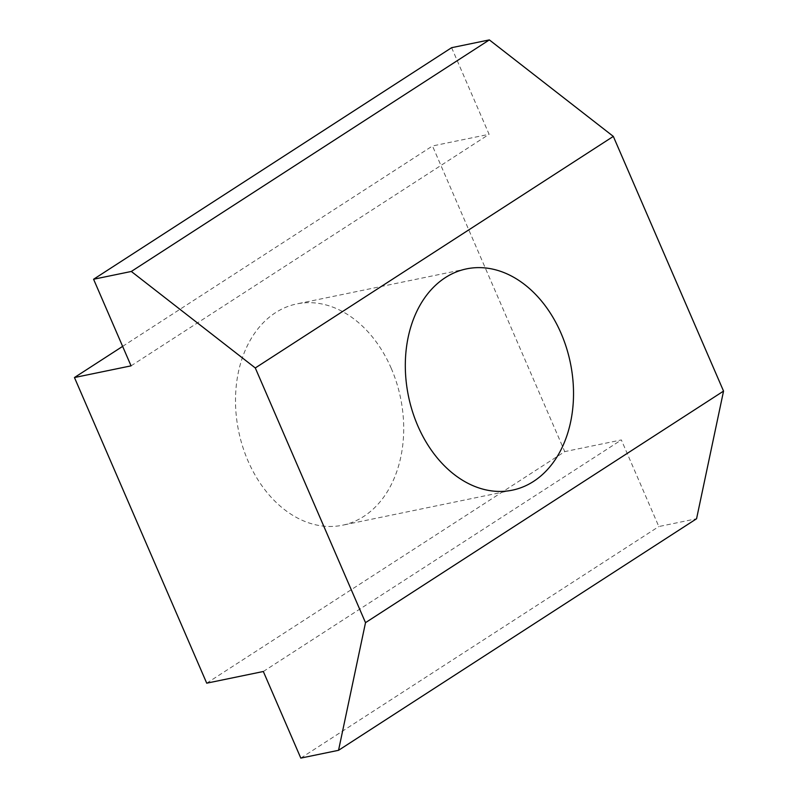 <?xml version="1.0" encoding="UTF-8"?>
<svg xmlns="http://www.w3.org/2000/svg" width="798" height="798" viewBox="0 0 798 798"><rect width="100%" height="100%" fill="white"/><g stroke="black" fill="none" stroke-linecap="round" stroke-linejoin="round"><path stroke-width="0.6" stroke-dasharray="3.99 2.99" d="M391.21 368.267A112.997 82.633 -101.7 0 1 342.442 525.234A112.997 82.633 -101.7 0 1 247.998 460.885A112.997 82.633 -101.7 0 1 296.766 303.918A112.997 82.633 -101.7 0 1 391.21 368.267M206.722 683.178L564.755 451.618L621.353 439.937L658.829 526.54L696.564 518.75M263.33 671.497L621.353 439.937M300.806 758.1L658.829 526.54M451.618 47.69L489.094 134.293L432.486 145.974L564.755 451.618M131.062 365.853L489.094 134.293M122.633 346.372L432.486 145.974M512.256 490.191L342.442 525.234M466.581 268.866L296.766 303.918"/><path stroke-width="1.2" d="M561.024 333.215A112.997 82.633 -101.7 0 1 512.256 490.191A112.997 82.633 -101.7 0 1 417.813 425.843A112.997 82.633 -101.7 0 1 466.581 268.866A112.997 82.633 -101.7 0 1 561.024 333.215M74.453 377.534L206.722 683.178L263.33 671.497L300.806 758.1L338.542 750.31L696.564 518.75L723.547 391.1L613.323 136.398L489.354 39.9L451.618 47.69L93.585 279.25L131.062 365.853L74.453 377.534L122.633 346.372M338.542 750.31L365.514 622.659L723.547 391.1M365.514 622.659L255.29 367.958L613.323 136.398M255.29 367.958L131.321 271.46L489.354 39.9M131.321 271.46L93.585 279.25"/></g></svg>
